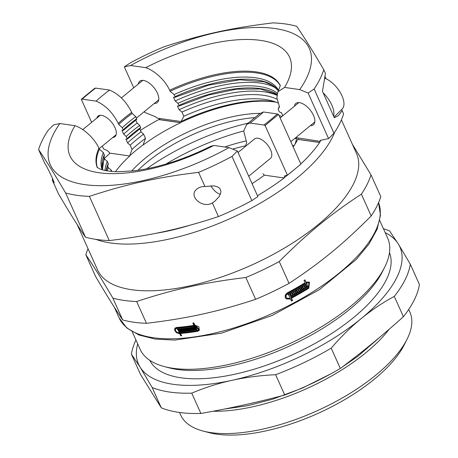 <?xml version="1.0" encoding="UTF-8"?>
<svg xmlns="http://www.w3.org/2000/svg" width="458" height="458" viewBox="0 0 458 458"><rect width="100%" height="100%" fill="white"/><g stroke="black" fill="none" stroke-linecap="round" stroke-linejoin="round"><path stroke-width="0.69" d="M379.768 220.561L387.634 238.068A135.677 56.174 155.8 0 1 384.565 267.455A135.677 56.174 155.8 0 1 286.903 344.92A135.677 56.174 155.8 0 1 164.136 366.52A135.677 56.174 155.8 0 1 140.125 349.305L132.253 331.798M384.565 267.455L382.361 271.829A131.406 54.405 155.8 0 1 287.773 346.855A131.406 54.405 155.8 0 1 168.87 367.774L164.136 366.52M389.466 252.616A131.406 54.405 155.8 0 1 291.523 355.202A131.406 54.405 155.8 0 1 149.783 360.332M131.4 354.177L140.165 367.23L152.171 387.508L161.296 407.815L140.526 374.484L131.4 354.177A150.756 62.414 155.8 0 1 135.94 339.996M403.412 316.701C382.911 335.13 361.883 352.385 340.323 368.461L331.197 348.154C340.901 336.888 350.874 327.058 361.122 318.659C371.358 310.249 382.413 302.824 394.286 296.395L403.412 316.701A150.756 62.414 155.8 0 0 419.419 284.51L410.294 264.203L398.283 243.925L389.523 230.878A150.756 62.414 155.8 0 0 383.449 228.76M191.753 393.141C205.001 387.571 218.437 383.294 232.057 380.312C245.671 377.312 260.19 375.44 275.613 374.707L284.739 395.014C257.316 402.336 229.361 408.479 200.879 413.448L191.753 393.141A150.756 62.414 155.8 0 1 152.171 387.508M340.323 368.461A150.756 62.414 155.8 0 1 284.739 395.014M200.879 413.448A150.756 62.414 155.8 0 1 161.296 407.815M385.201 232.647A143.217 59.294 155.8 0 1 398.283 243.925A143.217 59.294 155.8 0 1 361.122 318.659A143.217 59.294 155.8 0 1 232.057 380.312A143.217 59.294 155.8 0 1 140.165 367.23A143.217 59.294 155.8 0 1 137.686 343.884M331.197 348.154A150.756 62.414 155.8 0 1 275.613 374.707M410.294 264.203A150.756 62.414 155.8 0 1 394.286 296.395M389.185 329.216A125.629 52.012 155.8 0 1 213.016 411.244M408.702 309.465L409.876 312.075A125.629 52.012 155.8 0 1 407.036 339.286A125.629 52.012 155.8 0 1 316.61 411.015A125.629 52.012 155.8 0 1 202.934 431.012A125.629 52.012 155.8 0 1 180.698 415.074L179.525 412.463M407.036 339.286L404.179 344.943A120.099 49.722 155.8 0 1 317.732 413.517A120.099 49.722 155.8 0 1 209.06 432.633L202.934 431.012M190.047 225.204A135.929 56.277 155.8 0 1 155.451 233.385M320.955 140.222A135.929 56.277 155.8 0 1 319.524 142.398L297.78 139.301A105.529 43.687 155.8 0 0 298.307 138.207M276.111 102.191A105.529 43.687 155.8 0 0 274.497 101.945A105.529 43.687 155.8 0 0 180.498 122.607L158.76 119.509A135.929 56.277 155.8 0 1 160.477 118.582M295.765 137.612L319.987 141.293A137.411 56.889 -24.2 0 0 320.669 140.28M144.402 111.54L144.802 112.439L155.772 116.899L157.168 118.112L181.059 121.513A104.023 43.063 155.8 0 1 275.39 101.922M104.275 158.565A136.032 56.317 155.8 0 1 110.04 153.178L107.224 150.516L103.617 148.993L102.306 146.079M110.04 153.178L129.746 155.989A105.426 43.647 -24.2 0 0 115.456 171.676M91.634 122.332L81.312 99.357L82.188 99.151L96.077 101.126C105.426 105.157 112.811 112.588 118.233 123.42L118.702 124.462L122.28 127.702L123.225 130.461L121.971 130.393L123.66 134.148L126.219 136.467L127.158 139.226L125.91 139.158L127.599 142.913L130.158 145.226L132.03 149.4A28051.183 13988.093 -129.4 0 0 130.055 154.781L129.746 155.989M96.781 118.112A13.316 6.641 50.6 0 1 98.006 116.132A13.316 6.641 50.6 0 1 111.586 122.217A13.316 6.641 50.6 0 1 114.901 136.719A13.316 6.641 50.6 0 1 112.72 137.537M334.741 132.087A141.963 58.773 155.8 0 1 230.122 218.581A141.963 58.773 155.8 0 1 95.985 239.385M79.194 227.689A141.963 58.773 155.8 0 1 77.488 225.038M319.524 142.398L319.627 142.49A136.032 56.317 155.8 0 1 300.814 163.97M298.29 166.294A136.032 56.317 155.8 0 1 297.603 166.912L297.574 166.895M293.83 169.992A135.917 56.271 155.8 0 1 284.012 177.859L284.132 177.967A136.032 56.317 155.8 0 1 257.459 195.686M140.406 130.387A136.032 56.317 155.8 0 1 158.726 119.584L158.76 119.509M133.73 87.799L124.313 66.839L130.576 65.511L145.713 67.664C154.071 70.366 164.977 79.801 169.632 90.209L170.101 91.251A768.85 383.398 -129.4 0 0 174.086 94.548L175.025 96.638L174.916 97.331L173.485 97.199L175.174 100.955A755.471 376.728 -129.4 0 0 178.025 103.313L178.958 105.397L178.849 106.096L177.423 105.958L179.112 109.714A755.471 376.728 -129.4 0 0 181.963 112.073L183.835 116.246L181.059 121.513M138.356 83.997A13.82 6.893 50.6 0 1 139.782 81.209A13.82 6.893 50.6 0 1 153.877 87.518A13.82 6.893 50.6 0 1 157.312 102.575A13.82 6.893 50.6 0 1 154.294 103.422M158.726 119.584L180.612 122.698A105.426 43.647 -24.2 0 0 143.217 144.934L143.52 143.732A28051.183 13988.093 50.6 0 1 145.501 138.35L143.629 134.177L141.07 131.858L139.719 128.853M183.835 116.246A96.735 40.046 155.8 0 1 271.617 100.737A96.735 40.046 155.8 0 1 277.926 102.964M282.792 115.754L281.355 112.559L280.21 112.393L279.071 111.449L278.132 109.365A768.85 383.398 -129.4 0 0 279.495 106.823L276.861 97.806L277.92 91.72L284.561 87.432L299.704 89.591L308.102 93.003L328.592 138.608L320.405 140.337L319.987 141.293M294.42 106.216A13.82 6.893 50.6 0 1 295.839 103.428A13.82 6.893 50.6 0 1 309.934 109.737A13.82 6.893 50.6 0 1 313.375 124.794A13.82 6.893 50.6 0 1 310.358 125.641M102.478 169.809L104.361 155.182L103.371 152.571A768.85 383.398 50.6 0 1 99.386 149.268L98.917 148.226C94.262 137.818 83.356 128.389 74.998 125.687L59.861 123.528L53.592 124.857L48.199 130.249A155.777 64.492 155.8 0 0 38.581 149.589C45.909 160.3 54.926 174.767 65.626 192.978L85.486 237.181C78.158 226.464 69.141 211.997 58.441 193.786L52.338 180.2L52.515 178.477M106.279 170.702L108.3 163.947L107.309 161.331A755.471 376.728 50.6 0 1 104.458 158.972L103.617 157.111M111.855 171.447L111.242 170.095A755.471 376.728 50.6 0 1 108.391 167.737L107.556 165.87M212.346 202.98C202.167 208.957 187.757 195.841 196.974 188.982C199.115 187.288 201.772 186.463 204.944 186.509L214.144 185.885L217.911 187.001L219.439 188.089L220.475 189.555L220.888 191.307L220.693 193.179L219.021 196.745L214.979 201.079L212.346 202.98L218.455 216.565A155.777 64.492 155.8 0 0 251.854 200.61L257.877 196.625L237.387 151.026L228.989 147.608L213.846 145.455L210.6 146.365C183.71 159.602 158.21 167.748 134.097 170.805L117.775 171.744C109.622 171.469 103.8 170.582 100.296 169.088L97.067 167.365M334.065 117.151L342.189 108.993A19.906 9.927 -129.4 0 0 340.506 92.911A19.906 9.927 -129.4 0 0 324.522 78.129M341.513 109.668L342.16 110.659L338.588 115.479L334.329 117.729L333.642 116.195A21.354 10.649 -129.4 0 0 323.148 92.854L322.461 91.325L325.443 73.457L323.749 69.679A155.777 64.492 155.8 0 1 314.131 89.018L333.991 133.221L328.592 138.608M238.04 152.48L254.545 138.934A12.561 6.263 50.6 0 1 270.575 149.795A12.561 6.263 50.6 0 1 270.483 158.359L248.711 176.221M210.909 185.719A10.099 5.038 -129.4 0 0 220.052 194.169A10.099 5.038 -129.4 0 0 220.355 194.244A10.385 5.181 50.6 0 1 220.332 194.244A10.385 5.181 50.6 0 1 220.195 194.203M333.642 116.195L323.148 92.854M251.854 200.61L231.988 156.413A155.777 64.492 155.8 0 1 198.589 172.368L204.944 186.509M38.581 149.589L44.936 163.729C46.304 164.977 54.886 182.874 54.09 182.828L52.338 180.2M324.899 76.125L326.022 78.759M342.16 110.659L343.609 113.876A155.777 64.492 155.8 0 1 333.991 133.221M124.313 66.839L130.335 62.855A155.777 64.492 155.8 0 1 163.735 46.899C201.549 34.47 231.737 27.835 272.922 22.9A155.777 64.492 155.8 0 1 296.704 26.283C304.032 37.001 313.049 51.468 323.749 69.679M136.415 119.481L136.69 118.737L135.751 116.653L132.167 113.407L131.704 112.365C126.271 101.504 118.885 94.073 109.548 90.077L95.653 88.096L94.783 88.308A535.196 407.574 98.1 0 0 81.312 99.357M140.354 128.24L140.629 127.501L139.69 125.412L137.131 123.099L135.78 120.088M293.189 147.001A105.426 43.647 -24.2 0 0 297.597 139.667A105.426 43.647 -24.2 0 0 297.746 139.375L297.78 139.301M297.746 139.375L319.627 142.49M246.032 145.919L245.751 145.283L246.707 142.684L243.725 131.148L246.673 124.353L250.016 123.042L263.905 125.023L265.102 125.526L287.406 175.156L284.773 175.792L284.012 177.859M252.037 183.624A105.426 43.647 -24.2 0 0 264.426 175.162L262.915 173.696M264.426 175.162L284.132 177.967M287.406 175.156A535.196 407.574 -81.9 0 0 300.877 164.107L278.573 114.477L277.376 113.968L263.487 111.992L259.669 113.693L246.673 124.347M231.988 156.413L237.387 151.026M308.102 93.003L314.131 89.018M265.102 125.526A535.196 407.574 -81.9 0 1 278.573 114.477M279.071 115.582A96.735 40.046 155.8 0 1 281.888 116.498M296.607 137.967A96.735 40.046 155.8 0 1 294.986 144.281M131.578 171.086A96.735 40.046 155.8 0 1 260.07 113.355M129.643 155.892A105.529 43.687 155.8 0 1 143.114 144.843M132.03 149.4A96.735 40.046 155.8 0 1 145.501 138.35M110.756 171.338A96.735 40.046 155.8 0 1 111.242 170.095M181.963 112.073A96.735 40.046 155.8 0 1 277.021 99.26M130.158 145.226A96.735 40.046 155.8 0 1 143.629 134.177M107.172 170.857A99.249 41.088 155.8 0 1 108.391 167.737M179.112 109.714A99.249 41.088 155.8 0 1 276.895 95.31M127.599 142.913A99.249 41.088 155.8 0 1 141.07 131.858M105.002 170.445A96.735 40.046 155.8 0 1 107.309 161.331M178.025 103.313A96.735 40.046 155.8 0 1 277.336 93.157M126.219 136.467A96.735 40.046 155.8 0 1 139.69 125.412M102.037 166.701A99.249 41.088 155.8 0 1 104.458 158.972M175.174 100.955A99.249 41.088 155.8 0 1 276.369 88.354M123.66 134.148A99.249 41.088 155.8 0 1 137.131 123.099M102.14 169.712A96.735 40.046 155.8 0 1 103.371 152.571M174.086 94.548A96.735 40.046 155.8 0 1 278.556 90.426M279.248 106.285A96.735 40.046 155.8 0 1 278.132 109.365M122.28 127.702A96.735 40.046 155.8 0 1 135.751 116.653M97.399 167.628A100.25 41.506 155.8 0 1 99.386 149.268M170.101 91.251A100.25 41.506 155.8 0 1 280.141 85.497M118.702 124.462A100.25 41.506 155.8 0 1 132.167 113.407M213.846 145.455A120.38 49.836 155.8 0 1 99.117 172.746A120.38 49.836 155.8 0 1 74.998 125.687M145.713 67.664A120.38 49.836 155.8 0 1 260.447 40.373A120.38 49.836 155.8 0 1 284.561 87.432M96.077 101.126A120.38 49.836 155.8 0 1 109.548 90.077M228.989 147.608A141.963 58.773 155.8 0 1 84.65 184.608A141.963 58.773 155.8 0 1 59.861 123.528M130.576 65.511A141.963 58.773 155.8 0 1 274.909 28.511A141.963 58.773 155.8 0 1 299.704 89.591M82.188 99.151A141.963 58.773 155.8 0 1 95.653 88.096M218.455 216.565C180.641 228.994 150.447 235.635 109.267 240.565A155.777 64.492 155.8 0 1 85.486 237.181M109.267 240.565L89.402 196.368A155.777 64.492 155.8 0 1 65.626 192.978M89.402 196.368C127.215 183.939 157.409 177.298 198.589 172.368M277.376 113.968A141.963 58.773 155.8 0 1 263.905 125.023M309.305 282.014L308.429 287.962A140.955 58.355 155.8 0 1 291.133 297.918L292.164 300.208A140.955 58.355 155.8 0 1 291.299 300.671M304.805 279.981L306.036 282.157L309.499 282.145L308.806 288.237A141.963 58.773 155.8 0 1 291.511 298.192L292.542 300.488A141.963 58.773 155.8 0 1 291.471 301.055L290.441 298.759A141.963 58.773 155.8 0 1 289.874 299.063L286.216 298.897L285.254 297.706L285.237 295.055L287.132 292.96A141.963 58.773 -24.2 0 0 305.028 282.775L303.998 280.479A141.963 58.773 -24.2 0 0 305.005 279.861L306.036 282.157M290.441 298.759L290.063 298.484A140.955 58.355 155.8 0 1 289.496 298.788L286.032 298.748M305.022 284.75L305.801 285.924A141.963 58.773 -24.2 0 0 306.305 285.615L305.389 283.571A141.963 58.773 155.8 0 1 287.487 293.755L286.09 295.307L286.107 297.265L286.817 298.147L289.513 298.267A141.963 58.773 -24.2 0 0 290.08 297.963L288.586 294.631A141.963 58.773 155.8 0 1 288.048 294.918L287.859 294.494A141.963 58.773 -24.2 0 0 289.462 293.635L291.156 297.397A141.963 58.773 -24.2 0 0 308.452 287.441L308.961 282.941L306.391 282.952L308.079 286.708A141.963 58.773 155.8 0 1 307.078 287.326L306.494 286.038A141.963 58.773 155.8 0 1 305.99 286.347L306.574 287.635A141.963 58.773 155.8 0 1 305.618 288.219L304.267 285.208A141.963 58.773 -24.2 0 0 305.223 284.63L305.801 285.924M306.494 286.038L306.121 285.763A140.955 58.355 155.8 0 1 305.618 286.073L306.196 287.361A140.955 58.355 155.8 0 1 305.44 287.819M308.961 282.941L306.013 282.678L307.707 286.433A140.955 58.355 155.8 0 1 306.9 286.931M289.261 293.744L291.156 297.397M288.586 294.631L288.208 294.357A140.955 58.355 155.8 0 1 287.876 294.534M305.389 283.571L305.011 283.296A140.955 58.355 155.8 0 1 287.109 293.481L285.712 295.032L285.523 296.028L285.729 296.99L286.817 298.147M303.562 285.637L305.108 288.523A141.963 58.773 155.8 0 1 304.152 289.101L302.612 286.244A140.955 58.355 155.8 0 1 302.103 286.548L303.265 289.13A140.955 58.355 155.8 0 1 302.498 289.582M304.736 288.248A140.955 58.355 155.8 0 1 303.975 288.706M297.574 289.147L298.937 291.62A141.963 58.773 -24.2 0 0 299.452 291.322L298.29 288.735A141.963 58.773 -24.2 0 0 299.326 288.139L300.488 290.721A141.963 58.773 -24.2 0 0 301.003 290.424L299.841 287.842A141.963 58.773 -24.2 0 0 300.814 287.269L302.165 290.28A141.963 58.773 155.8 0 1 298.084 292.633L296.732 289.628A141.963 58.773 -24.2 0 0 297.774 289.032L298.937 291.62M300.614 287.389L301.788 290A140.955 58.355 155.8 0 1 297.912 292.244M299.126 288.254L300.488 290.721M292.92 291.763L294.282 294.231A141.963 58.773 -24.2 0 0 294.809 293.939L293.652 291.357A141.963 58.773 -24.2 0 0 294.7 290.773L295.862 293.355A141.963 58.773 -24.2 0 0 296.383 293.063L295.227 290.481A141.963 58.773 -24.2 0 0 296.212 289.925L297.563 292.931A141.963 58.773 155.8 0 1 293.418 295.238L292.067 292.233A141.963 58.773 -24.2 0 0 293.12 291.649L294.282 294.231M296.011 290.04L297.19 292.656A140.955 58.355 155.8 0 1 293.246 294.849M294.5 290.887L295.862 293.355M291.334 292.628L292.885 295.525A141.963 58.773 155.8 0 1 291.351 296.355L291.156 295.931A141.963 58.773 -24.2 0 0 291.694 295.645L290.927 294.505A140.955 58.355 155.8 0 1 290.595 294.683M292.513 295.25A140.955 58.355 155.8 0 1 291.179 295.971M291.305 294.78A141.963 58.773 155.8 0 1 290.767 295.067L290.578 294.643A141.963 58.773 -24.2 0 0 291.111 294.357L290.343 293.212A140.955 58.355 155.8 0 1 290.017 293.389M181.414 335.245A140.955 58.355 155.8 0 1 181.07 335.273L180.04 332.977A140.955 58.355 155.8 0 1 179.519 333.018L177.538 332.548M199.499 330.041L198.079 330.739A140.955 58.355 155.8 0 1 181.024 332.897L180.607 333.453L181.643 335.748A141.963 58.773 155.8 0 1 180.658 335.823L179.628 333.527A141.963 58.773 155.8 0 1 179.107 333.567L176.633 332.811L174.819 330.71L174.698 328.5L176.364 327.464A141.963 58.773 -24.2 0 0 193.831 325.369L192.801 323.073A141.963 58.773 -24.2 0 0 193.86 322.896L194.89 325.191L198.875 326.726L199.31 330.332L197.661 331.289A141.963 58.773 155.8 0 1 180.607 333.453M193.831 325.369L194.249 324.814L193.419 322.97M175.855 331.163L174.927 328.976L175.111 327.957M195.148 329.554A140.955 58.355 155.8 0 1 194.776 329.611L193.631 327.058M196.734 329.296A140.955 58.355 155.8 0 1 196.293 329.371L195.715 328.077A140.955 58.355 155.8 0 1 195.188 328.163L194.776 328.718L195.354 330.006A141.963 58.773 155.8 0 1 194.364 330.166L193.013 327.155A141.963 58.773 -24.2 0 0 194.003 327.001L194.581 328.289A141.963 58.773 -24.2 0 0 195.108 328.209L194.192 326.165A141.963 58.773 155.8 0 1 176.725 328.26L175.488 329.033L175.574 330.665L176.92 332.216L178.752 332.771A141.963 58.773 -24.2 0 0 179.267 332.731L177.773 329.399A141.963 58.773 155.8 0 1 177.28 329.434L177.091 329.01A141.963 58.773 -24.2 0 0 178.563 328.896L180.252 332.657A141.963 58.773 -24.2 0 0 197.306 330.493L198.52 329.789L195.245 325.987L196.934 329.749A141.963 58.773 155.8 0 1 195.881 329.92L195.303 328.632A141.963 58.773 155.8 0 1 194.776 328.718M198.526 329.789L198.938 329.239L195.663 325.438L195.245 325.987M179.267 332.731L179.685 332.182L178.219 328.924M195.108 328.209L195.52 327.653L194.604 325.609A140.955 58.355 155.8 0 1 177.137 327.71L175.62 328.815M193.637 329.789A140.955 58.355 155.8 0 1 193.27 329.84L192.125 327.293M192.131 330.012A140.955 58.355 155.8 0 1 191.77 330.063L190.625 327.516M187.608 330.607A140.955 58.355 155.8 0 1 187.213 330.659L186.08 328.123M190.631 330.218A140.955 58.355 155.8 0 1 189.715 330.344M189.143 330.418A140.955 58.355 155.8 0 1 188.181 330.539M187.603 327.934L188.553 330.046L188.141 330.596L186.979 328.014A141.963 58.773 -24.2 0 0 188.003 327.882L189.165 330.464A141.963 58.773 -24.2 0 0 189.675 330.395L190.093 329.84L189.137 327.728M183.114 331.1A140.955 58.355 155.8 0 1 182.748 331.134L181.614 328.621M186.08 330.79A140.955 58.355 155.8 0 1 185.198 330.888M184.62 330.945A140.955 58.355 155.8 0 1 183.698 331.042M183.114 328.466L184.053 330.561L183.641 331.111L182.484 328.529A141.963 58.773 -24.2 0 0 183.486 328.426L184.648 331.008A141.963 58.773 -24.2 0 0 185.152 330.951L185.564 330.401L184.62 328.3M181.614 331.243A140.955 58.355 155.8 0 1 180.818 331.311L180.406 331.861L180.217 331.437A141.963 58.773 -24.2 0 0 180.71 331.397L181.122 330.842L180.733 329.978A140.955 58.355 155.8 0 1 180.24 330.018L180.223 329.978M180.24 330.018L179.828 330.573L179.633 330.144A141.963 58.773 -24.2 0 0 180.131 330.103L180.544 329.554L180.183 328.758M179.599 328.81L179.244 329.279L179.055 328.855A141.963 58.773 -24.2 0 0 180.486 328.73L181.837 331.735A141.963 58.773 155.8 0 1 180.406 331.861M180.733 329.978L180.32 330.527A141.963 58.773 155.8 0 1 179.828 330.573M180.71 331.397L180.32 330.527M185.152 330.951L183.99 328.369A141.963 58.773 -24.2 0 0 184.946 328.26L186.297 331.266A141.963 58.773 155.8 0 1 182.336 331.689L180.984 328.678A141.963 58.773 -24.2 0 0 181.981 328.581L183.143 331.163A141.963 58.773 -24.2 0 0 183.641 331.111M182.748 331.134L182.336 331.689M189.675 330.395L188.519 327.814A141.963 58.773 -24.2 0 0 189.492 327.676L190.843 330.682A141.963 58.773 155.8 0 1 186.801 331.208L185.45 328.203A141.963 58.773 -24.2 0 0 186.469 328.077L187.631 330.659A141.963 58.773 -24.2 0 0 188.141 330.596M187.213 330.659L186.801 331.208M190.007 327.607A141.963 58.773 -24.2 0 0 192.492 327.235L193.843 330.247A141.963 58.773 155.8 0 1 192.858 330.395L191.696 327.814A141.963 58.773 155.8 0 1 191.175 327.888L192.337 330.47A141.963 58.773 155.8 0 1 191.358 330.613L190.007 327.607M193.27 329.84L192.858 330.395M192.079 327.298L191.696 327.814M196.293 329.371L195.881 329.92M195.715 328.077L195.303 328.632M194.776 329.611L194.364 330.166M181.07 335.273L180.658 335.823M290.721 293.486A141.963 58.773 155.8 0 1 290.189 293.773L290 293.349A141.963 58.773 -24.2 0 0 291.534 292.519L292.885 295.525M297.19 292.656L297.563 292.931M301.788 290L302.165 290.28M303.265 289.13L303.643 289.404A141.963 58.773 155.8 0 1 302.675 289.977L301.324 286.971A141.963 58.773 -24.2 0 0 303.757 285.517L305.108 288.523M306.013 282.678L306.391 282.952M307.707 286.433L308.079 286.708M305.618 286.073L305.99 286.347M306.196 287.361L306.574 287.635M291.133 297.918L291.511 298.192M292.164 300.208L292.542 300.488M180.097 328.764L179.742 329.239A141.963 58.773 155.8 0 1 179.244 329.279M180.131 330.103L179.742 329.239M191.559 327.378L191.175 327.888M191.77 330.063L191.358 330.613M194.604 325.609L194.192 326.165M178.122 328.93L177.773 329.399M177.63 328.97L177.28 329.434M180.04 332.977L179.628 333.527M302.103 286.548L303.643 289.404M302.99 286.519A141.963 58.773 155.8 0 1 302.48 286.822M263.487 111.992A120.38 49.836 155.8 0 1 250.016 123.042M137.961 170.29A96.735 40.046 155.8 0 1 255.203 117.597M279.243 261.558C307.272 233.425 329.983 214.791 361.379 194.163L371.18 215.97C343.151 244.097 320.44 262.732 289.038 283.359L279.243 261.558A155.777 64.492 155.8 0 1 245.843 277.508L255.638 299.314C217.831 311.743 187.637 318.384 146.457 323.314L136.656 301.507C174.469 289.078 204.657 282.443 245.843 277.508M371.18 215.97A155.777 64.492 155.8 0 0 380.798 196.625L370.997 174.824L352.288 144.093M85.829 254.728C93.163 265.445 102.174 279.907 112.874 298.124L122.675 319.93C115.347 309.213 106.33 294.746 95.63 276.535L85.829 254.728A155.777 64.492 155.8 0 1 88.045 248.746M289.038 283.359A155.777 64.492 155.8 0 1 255.638 299.314M146.457 323.314A155.777 64.492 155.8 0 1 122.675 319.93M136.656 301.507A155.777 64.492 155.8 0 1 112.874 298.124M341.399 119.859L356.519 153.51A141.963 58.773 155.8 0 1 251.127 265.308A141.963 58.773 155.8 0 1 97.548 269.894L77.156 224.517M370.997 174.824A155.777 64.492 155.8 0 1 361.379 194.163M165.939 164.056A131.858 54.588 155.8 0 1 243.73 130.959M294.82 138.39A105.781 43.791 155.8 0 1 296.486 138.763M224.655 146.989A105.781 43.791 155.8 0 1 245.94 140.967M292.416 145.272A95.476 39.525 155.8 0 1 293.99 145.821M232.653 149.096A95.476 39.525 155.8 0 1 245.957 145.747M106.147 170.674A96.735 40.046 155.8 0 1 108.243 163.42M178.958 105.397A96.735 40.046 155.8 0 1 277.038 94.348M127.158 138.551A96.735 40.046 155.8 0 1 140.629 127.501M102.46 169.804A96.735 40.046 155.8 0 1 104.309 154.655M175.025 96.638A96.735 40.046 155.8 0 1 278.412 90.73L272.762 85.514L264.226 81.816L239.74 79.778L208.493 85.188L174.916 97.331M123.219 129.791A96.735 40.046 155.8 0 1 136.69 118.737M97.291 167.548A100.25 41.506 155.8 0 1 98.917 148.226M169.632 90.209A100.25 41.506 155.8 0 1 280.153 85.365M118.233 123.42A100.25 41.506 155.8 0 1 131.704 112.365M198.079 330.739L197.661 331.289M308.429 287.962L308.806 288.237M177.137 327.71L176.725 328.26M179.519 333.018L179.107 333.567M119.114 317.875L126.786 327.939L139.043 335.038L155.251 339.086L174.847 340.094L221.443 333.178L272.155 315.465L319.432 289.616L356.232 259.468L368.919 244.12L377.123 229.24L380.466 215.249L378.571 202.648A141.963 58.773 155.8 0 1 271.302 313.907A141.963 58.773 155.8 0 1 119.114 317.875L114.345 307.266M287.109 293.481L287.487 293.755M289.496 298.788L289.874 299.063M146.703 168.79A128.412 53.162 155.8 0 1 248.276 123.139M298.856 102.575L280.13 117.941M314.795 122L290.801 141.688M142.799 80.356L121.381 97.926M100.188 115.319L82.743 129.631M158.737 99.781L136.404 118.101M116.126 134.744L99.123 148.69M277.016 94.48L260.425 88.995L236.677 89.161L208.453 95.069L178.849 106.096M140.595 128.2L127.169 139.215M136.656 119.441L123.231 130.456M277.92 91.72C279.947 86.831 280.691 84.616 280.164 85.073M224.254 409.074L247.675 405.685L272.682 399.176L302.412 388.052L330.962 373.785M342.229 367.035L357.721 356.421L380.672 336.475"/></g></svg>
